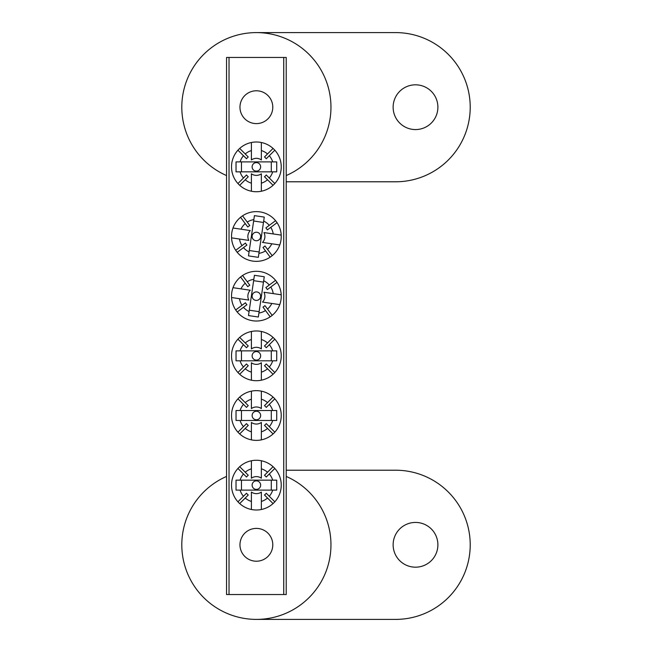 <?xml version="1.0" encoding="UTF-8"?>
<svg xmlns="http://www.w3.org/2000/svg" width="652" height="652" viewBox="0 0 652 652"><rect width="100%" height="100%" fill="white"/><g stroke="black" fill="none" stroke-linecap="round" stroke-linejoin="round"><path stroke-width="0.98" d="M415.511 84.817A22.38 22.38 0 0 0 393.132 107.197A22.38 22.38 0 0 0 415.511 129.569A22.38 22.38 0 0 0 437.891 107.197A22.38 22.38 0 0 0 415.511 84.817M286.22 175.559A74.597 74.597 0 0 0 256.383 32.6A74.597 74.597 0 0 0 226.546 175.559M286.22 181.786L395.617 181.786A74.597 74.597 0 0 0 470.214 107.197A74.597 74.597 0 0 0 395.617 32.6L256.383 32.6M256.383 90.783A16.414 16.414 0 0 0 239.969 107.197A16.414 16.414 0 0 0 256.383 123.603A16.414 16.414 0 0 0 272.789 107.197A16.414 16.414 0 0 0 256.383 90.783M256.383 528.397A16.414 16.414 0 0 0 239.969 544.803A16.414 16.414 0 0 0 256.383 561.217A16.414 16.414 0 0 0 272.789 544.803A16.414 16.414 0 0 0 256.383 528.397M283.734 594.534L283.734 57.466L286.22 57.466L286.22 594.534L226.546 594.534L226.546 57.466L229.031 57.466L229.031 594.534M283.734 57.466L229.031 57.466M415.511 522.431A22.38 22.38 0 0 0 393.132 544.803A22.38 22.38 0 0 0 415.511 567.183A22.38 22.38 0 0 0 437.891 544.803A22.38 22.38 0 0 0 415.511 522.431M226.546 476.441A74.597 74.597 0 0 0 256.383 619.4A74.597 74.597 0 0 0 286.22 476.441M256.383 619.4L395.617 619.4A74.597 74.597 0 0 0 470.214 544.803A74.597 74.597 0 0 0 395.617 470.214L286.22 470.214M256.383 360.1A4.262 4.262 0 0 1 252.12 355.837A4.262 4.262 0 0 1 256.383 351.575A4.262 4.262 0 0 1 260.645 355.837A4.262 4.262 0 0 1 256.383 360.1M267.524 368.739L273.058 374.272A24.866 24.866 0 0 1 261.354 380.197L261.354 372.145A17.05 17.05 0 0 0 267.524 368.739L264.5 365.715A12.787 12.787 0 0 0 266.26 363.955L269.284 366.978A17.05 17.05 0 0 0 272.691 360.809L236.032 360.809L236.032 350.866L272.691 350.866A17.05 17.05 0 0 0 269.284 344.696L266.26 347.72A12.787 12.787 0 0 0 264.5 345.959L267.524 342.936A17.05 17.05 0 0 0 261.354 339.529L261.354 331.477A24.866 24.866 0 0 0 237.939 339.154L243.473 344.696A17.05 17.05 0 0 0 240.075 350.866M261.354 372.145L261.354 362.765A8.525 8.525 0 0 1 251.403 362.765L251.403 372.145A17.05 17.05 0 0 1 245.233 368.739L239.7 374.272A24.866 24.866 0 0 0 251.403 380.197L251.403 372.145M273.058 374.272A24.866 24.866 0 0 0 273.058 337.402L267.524 342.936M261.354 380.197A24.866 24.866 0 0 1 251.403 380.197M237.939 339.154A24.866 24.866 0 0 0 239.7 374.272M261.354 339.529L261.354 348.91A8.525 8.525 0 0 0 251.403 348.91L251.403 339.529A17.05 17.05 0 0 0 245.233 342.936L248.257 345.959A12.787 12.787 0 0 0 246.505 347.72L243.473 344.696M240.075 360.809A17.05 17.05 0 0 0 243.473 366.978L237.939 372.52M272.691 350.866L276.725 350.866L276.725 360.809L272.691 360.809M274.818 372.52L269.284 366.978M269.284 344.696L274.818 339.154M251.403 339.529L251.403 331.477M273.058 337.402A24.866 24.866 0 0 0 261.354 331.477M245.233 342.936L239.7 337.402M243.473 366.978L246.505 363.955A12.787 12.787 0 0 0 248.257 365.715L245.233 368.739M241.46 350.866L241.46 360.809M271.297 360.809L271.297 350.866M252.161 295.543A4.262 4.262 0 0 1 257.002 291.949A4.262 4.262 0 0 1 260.596 296.782A4.262 4.262 0 0 1 255.755 300.376A4.262 4.262 0 0 1 252.161 295.543M241.99 305.307L235.706 309.977A24.866 24.866 0 0 1 231.55 297.532L239.52 298.706A17.05 17.05 0 0 0 241.99 305.307L245.421 302.756A12.787 12.787 0 0 0 246.904 304.753L243.473 307.304A17.05 17.05 0 0 0 249.08 311.575L254.427 275.307L264.264 276.758L258.925 313.025A17.05 17.05 0 0 0 265.527 310.556L262.976 307.116A12.787 12.787 0 0 0 264.973 305.633L267.524 309.072A17.05 17.05 0 0 0 271.786 303.457L279.757 304.631A24.866 24.866 0 0 0 275.568 280.352L269.284 285.022A17.05 17.05 0 0 0 263.677 280.751M239.52 298.706L248.803 300.075A8.525 8.525 0 0 1 250.254 290.238L240.971 288.869A17.05 17.05 0 0 1 245.242 283.253L240.564 276.978A24.866 24.866 0 0 0 233 287.695L240.971 288.869M235.706 309.977A24.866 24.866 0 0 0 272.194 315.348L267.524 309.072M231.55 297.532A24.866 24.866 0 0 1 233 287.695M275.568 280.352A24.866 24.866 0 0 0 240.564 276.978M271.786 303.457L262.503 302.088A8.525 8.525 0 0 0 263.954 292.251L273.237 293.62A17.05 17.05 0 0 0 270.767 287.019L267.336 289.57A12.787 12.787 0 0 0 265.853 287.573L269.284 285.022M253.832 279.3A17.05 17.05 0 0 0 247.23 281.77L242.56 275.494M258.925 313.025L258.339 317.019L248.493 315.568L249.08 311.575M237.189 311.974L243.473 307.304M265.527 310.556L270.197 316.831M273.237 293.62L281.208 294.794M272.194 315.348A24.866 24.866 0 0 0 279.757 304.631M270.767 287.019L277.051 282.349M247.23 281.77L249.781 285.209A12.787 12.787 0 0 0 247.793 286.693L245.242 283.253M263.473 282.129L253.636 280.678M249.284 310.197L259.129 311.648M256.383 171.134A4.262 4.262 0 0 1 252.12 166.871A4.262 4.262 0 0 1 256.383 162.609A4.262 4.262 0 0 1 260.645 166.871A4.262 4.262 0 0 1 256.383 171.134M267.524 179.773L273.058 185.307A24.866 24.866 0 0 1 261.354 191.232L261.354 183.179A17.05 17.05 0 0 0 267.524 179.773L264.5 176.749A12.787 12.787 0 0 0 266.26 174.989L269.284 178.012A17.05 17.05 0 0 0 272.691 171.843L236.032 171.843L236.032 161.892L272.691 161.892A17.05 17.05 0 0 0 269.284 155.722L266.26 158.746A12.787 12.787 0 0 0 264.5 156.993L267.524 153.962A17.05 17.05 0 0 0 261.354 150.563L261.354 142.503A24.866 24.866 0 0 0 237.939 150.188L243.473 155.722A17.05 17.05 0 0 0 240.075 161.892M261.354 183.179L261.354 173.791A8.525 8.525 0 0 1 251.403 173.791L251.403 183.179A17.05 17.05 0 0 1 245.233 179.773L239.7 185.307A24.866 24.866 0 0 0 251.403 191.232L251.403 183.179M273.058 185.307A24.866 24.866 0 0 0 273.058 148.428L267.524 153.962M261.354 191.232A24.866 24.866 0 0 1 251.403 191.232M237.939 150.188A24.866 24.866 0 0 0 239.7 185.307M261.354 150.563L261.354 159.944A8.525 8.525 0 0 0 251.403 159.944L251.403 150.563A17.05 17.05 0 0 0 245.233 153.962L248.257 156.993A12.787 12.787 0 0 0 246.505 158.746L243.473 155.722M240.075 171.843A17.05 17.05 0 0 0 243.473 178.012L237.939 183.546M272.691 161.892L276.725 161.892L276.725 171.843L272.691 171.843M274.818 183.546L269.284 178.012M269.284 155.722L274.818 150.188M251.403 150.563L251.403 142.503M273.058 148.428A24.866 24.866 0 0 0 261.354 142.503M245.233 153.962L239.7 148.428M243.473 178.012L246.505 174.989A12.787 12.787 0 0 0 248.257 176.749L245.233 179.773M241.46 161.892L241.46 171.843M271.297 171.843L271.297 161.892M256.383 489.391A4.262 4.262 0 0 1 252.12 485.129A4.262 4.262 0 0 1 256.383 480.866A4.262 4.262 0 0 1 260.645 485.129A4.262 4.262 0 0 1 256.383 489.391M267.524 498.038L273.058 503.572A24.866 24.866 0 0 1 261.354 509.497L261.354 501.437A17.05 17.05 0 0 0 267.524 498.038L264.5 495.007A12.787 12.787 0 0 0 266.26 493.254L269.284 496.278A17.05 17.05 0 0 0 272.691 490.108L236.032 490.108L236.032 480.157L272.691 480.157A17.05 17.05 0 0 0 269.284 473.988L266.26 477.011A12.787 12.787 0 0 0 264.5 475.251L267.524 472.227A17.05 17.05 0 0 0 261.354 468.821L261.354 460.768A24.866 24.866 0 0 0 237.939 468.454L243.473 473.988A17.05 17.05 0 0 0 240.075 480.157M261.354 501.437L261.354 492.056A8.525 8.525 0 0 1 251.403 492.056L251.403 501.437A17.05 17.05 0 0 1 245.233 498.038L239.7 503.572A24.866 24.866 0 0 0 251.403 509.497L251.403 501.437M273.058 503.572A24.866 24.866 0 0 0 273.058 466.693L267.524 472.227M261.354 509.497A24.866 24.866 0 0 1 251.403 509.497M237.939 468.454A24.866 24.866 0 0 0 239.7 503.572M261.354 468.821L261.354 478.209A8.525 8.525 0 0 0 251.403 478.209L251.403 468.821A17.05 17.05 0 0 0 245.233 472.227L248.257 475.251A12.787 12.787 0 0 0 246.505 477.011L243.473 473.988M240.075 490.108A17.05 17.05 0 0 0 243.473 496.278L237.939 501.812M272.691 480.157L276.725 480.157L276.725 490.108L272.691 490.108M274.818 501.812L269.284 496.278M269.284 473.988L274.818 468.454M251.403 468.821L251.403 460.768M273.058 466.693A24.866 24.866 0 0 0 261.354 460.768M245.233 472.227L239.7 466.693M243.473 496.278L246.505 493.254A12.787 12.787 0 0 0 248.257 495.007L245.233 498.038M241.46 480.157L241.46 490.108M271.297 490.108L271.297 480.157M256.383 419.774A4.262 4.262 0 0 1 252.12 415.511A4.262 4.262 0 0 1 256.383 411.249A4.262 4.262 0 0 1 260.645 415.511A4.262 4.262 0 0 1 256.383 419.774M267.524 428.413L273.058 433.947A24.866 24.866 0 0 1 261.354 439.872L261.354 431.82A17.05 17.05 0 0 0 267.524 428.413L264.5 425.389A12.787 12.787 0 0 0 266.26 423.629L269.284 426.661A17.05 17.05 0 0 0 272.691 420.483L236.032 420.483L236.032 410.54L272.691 410.54A17.05 17.05 0 0 0 269.284 404.37L266.26 407.394A12.787 12.787 0 0 0 264.5 405.634L267.524 402.61A17.05 17.05 0 0 0 261.354 399.203L261.354 391.151A24.866 24.866 0 0 0 237.939 398.828L243.473 404.37A17.05 17.05 0 0 0 240.075 410.54M261.354 431.82L261.354 422.439A8.525 8.525 0 0 1 251.403 422.439L251.403 431.82A17.05 17.05 0 0 1 245.233 428.413L239.7 433.947A24.866 24.866 0 0 0 251.403 439.872L251.403 431.82M273.058 433.947A24.866 24.866 0 0 0 273.058 397.076L267.524 402.61M261.354 439.872A24.866 24.866 0 0 1 251.403 439.872M237.939 398.828A24.866 24.866 0 0 0 239.7 433.947M261.354 399.203L261.354 408.584A8.525 8.525 0 0 0 251.403 408.584L251.403 399.203A17.05 17.05 0 0 0 245.233 402.61L248.257 405.634A12.787 12.787 0 0 0 246.505 407.394L243.473 404.37M240.075 420.483A17.05 17.05 0 0 0 243.473 426.661L237.939 432.194M272.691 410.54L276.725 410.54L276.725 420.483L272.691 420.483M274.818 432.194L269.284 426.661M269.284 404.37L274.818 398.828M251.403 399.203L251.403 391.151M273.058 397.076A24.866 24.866 0 0 0 261.354 391.151M245.233 402.61L239.7 397.076M243.473 426.661L246.505 423.629A12.787 12.787 0 0 0 248.257 425.389L245.233 428.413M241.46 410.54L241.46 420.483M271.297 420.483L271.297 410.54M252.161 235.869A4.262 4.262 0 0 1 257.002 232.275A4.262 4.262 0 0 1 260.596 237.108A4.262 4.262 0 0 1 255.755 240.702A4.262 4.262 0 0 1 252.161 235.869M241.99 245.633L235.706 250.303A24.866 24.866 0 0 1 231.55 237.858L239.52 239.031A17.05 17.05 0 0 0 241.99 245.633L245.421 243.082A12.787 12.787 0 0 0 246.904 245.079L243.473 247.63A17.05 17.05 0 0 0 249.08 251.9L254.427 215.633L264.264 217.083L258.925 253.351A17.05 17.05 0 0 0 265.527 250.873L262.976 247.442A12.787 12.787 0 0 0 264.973 245.959L267.524 249.39A17.05 17.05 0 0 0 271.786 243.783L279.757 244.956A24.866 24.866 0 0 0 275.568 220.678L269.284 225.347A17.05 17.05 0 0 0 263.677 221.077M239.52 239.031L248.803 240.401A8.525 8.525 0 0 1 250.254 230.563L240.971 229.194A17.05 17.05 0 0 1 245.242 223.579L240.564 217.295A24.866 24.866 0 0 0 233 228.021L240.971 229.194M235.706 250.303A24.866 24.866 0 0 0 272.194 255.674L267.524 249.39M231.55 237.858A24.866 24.866 0 0 1 233 228.021M275.568 220.678A24.866 24.866 0 0 0 240.564 217.295M271.786 243.783L262.503 242.414A8.525 8.525 0 0 0 263.954 232.577L273.237 233.946A17.05 17.05 0 0 0 270.767 227.344L267.336 229.895A12.787 12.787 0 0 0 265.853 227.898L269.284 225.347M253.832 219.626A17.05 17.05 0 0 0 247.23 222.096L242.56 215.812M258.925 253.351L258.339 257.344L248.493 255.894L249.08 251.9M237.189 252.3L243.473 247.63M265.527 250.873L270.197 257.157M273.237 233.946L281.208 235.119M272.194 255.674A24.866 24.866 0 0 0 279.757 244.956M270.767 227.344L277.051 222.674M247.23 222.096L249.781 225.535A12.787 12.787 0 0 0 247.793 227.018L245.242 223.579M263.473 222.454L253.636 221.004M249.284 250.523L259.129 251.974"/></g></svg>
